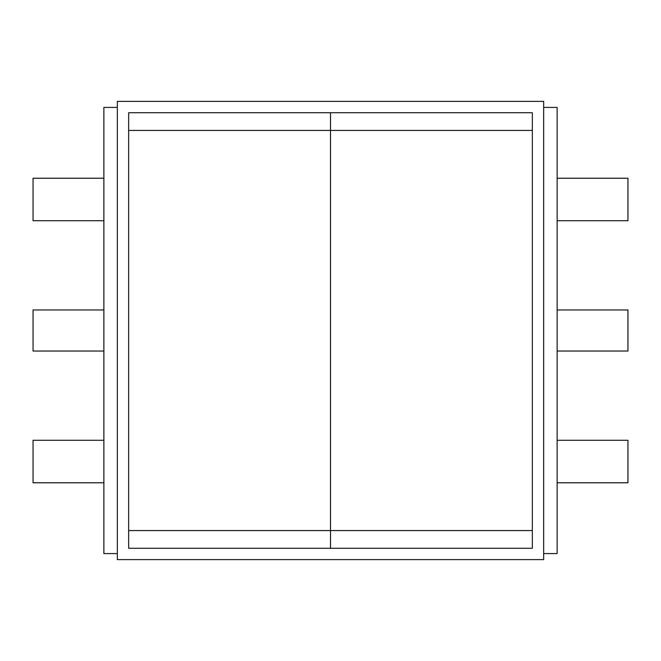 <?xml version="1.0" encoding="UTF-8"?>
<svg xmlns="http://www.w3.org/2000/svg" width="661" height="661" viewBox="0 0 661 661"><rect width="100%" height="100%" fill="white"/><g stroke="black" fill="none" stroke-linecap="round" stroke-linejoin="round"><path stroke-width="0.99" d="M543.673 107.413L557.132 107.413L557.132 553.587L543.673 553.587M557.132 178.23L627.95 178.23L627.95 220.724L557.132 220.724M557.132 309.959L627.95 309.959L627.95 351.041L557.132 351.041M557.132 482.77L627.95 482.77L627.95 440.276L557.132 440.276M117.328 107.413L103.868 107.413L103.868 553.587L117.328 553.587M103.868 178.23L33.05 178.23L33.05 220.724L103.868 220.724M103.868 351.041L33.05 351.041L33.05 309.959L103.868 309.959M103.868 482.77L33.05 482.77L33.05 440.276L103.868 440.276M532.345 530.568L532.345 548.275L330.5 548.275L330.5 530.568L532.345 530.568L532.345 130.432L330.5 130.432L330.5 112.725L532.345 112.725L532.345 130.432M330.5 530.568L330.5 130.432L330.5 548.275L128.655 548.275L128.655 530.568L330.5 530.568M330.5 112.725L128.655 112.725L330.5 112.725L330.5 130.432L128.655 130.432L128.655 530.568M128.655 130.432L128.655 112.725L532.345 112.725M117.328 101.389L117.328 559.611L543.673 559.611L543.673 101.389L117.328 101.389M128.655 548.275L532.345 548.275"/></g></svg>
